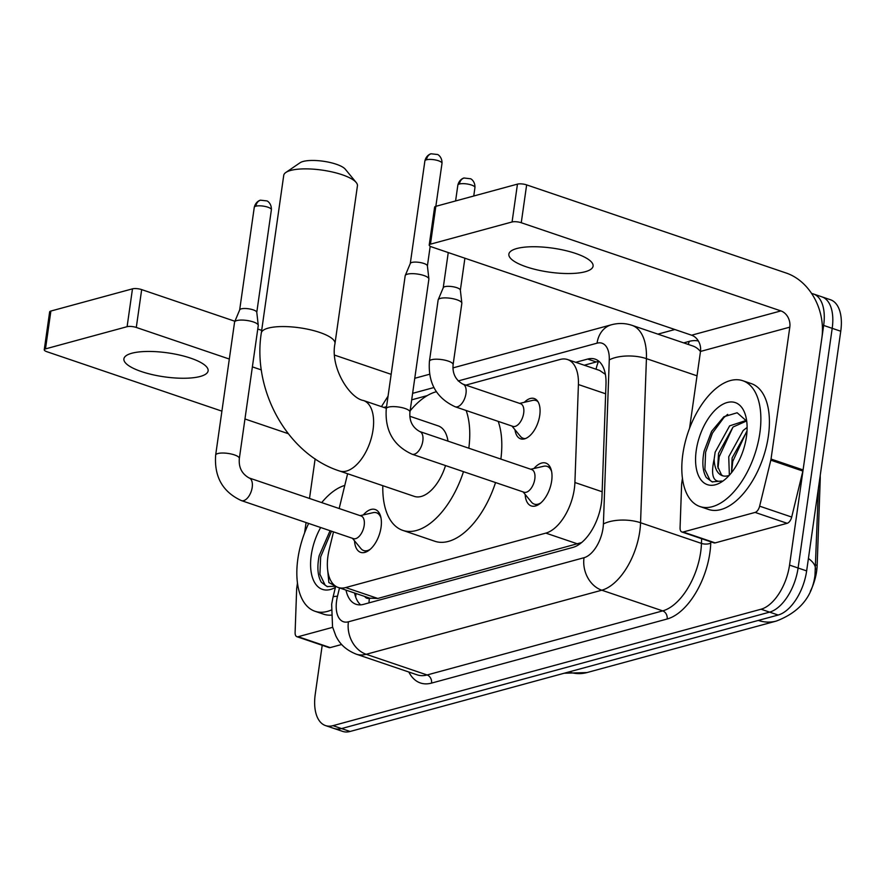 <?xml version="1.0" encoding="UTF-8"?>
<svg xmlns="http://www.w3.org/2000/svg" width="885" height="885" viewBox="0 0 885 885"><rect width="100%" height="100%" fill="white"/><g stroke="black" fill="none" stroke-linecap="round" stroke-linejoin="round"><path stroke-width="1.33" d="M524.296 402.321A21.262 11.239 108.8 0 1 534.263 398.538A21.262 11.239 108.8 0 1 539.75 415.319A21.262 11.239 108.8 0 1 520.59 438.816A21.262 11.239 108.8 0 1 514.981 429.745M533.943 468.508A22.623 11.959 108.8 0 1 545.835 463.098A22.623 11.959 108.8 0 1 551.665 480.964A22.623 11.959 108.8 0 1 531.288 505.943A22.623 11.959 108.8 0 1 525.148 494.416M363.326 514.915A22.623 11.959 108.8 0 1 375.218 509.517A22.623 11.959 108.8 0 1 381.048 527.371A22.623 11.959 108.8 0 1 360.671 552.362A22.623 11.959 108.8 0 1 354.531 540.823M333.501 531.874L329.264 549.331A39.88 21.074 -71.2 0 0 327.97 555.99A39.88 21.074 -71.2 0 0 338.247 587.474A39.88 21.074 -71.2 0 0 345.681 587.552L545.846 533.113A39.88 21.074 -71.2 0 0 574.907 482.502L578.414 384.544A39.88 21.074 -71.2 0 0 567.55 359.542A39.88 21.074 -71.2 0 0 560.116 359.465L465.809 385.119M810.328 591.335A35.887 18.961 -71.2 0 0 817.154 565.404L820.218 479.692A35.887 18.961 -71.2 0 0 820.196 475.654M605.384 374.355L599.643 370.439L567.55 359.542M369.808 598.172L377.818 598.459L581.633 542.56M347.617 473.74L339.165 508.532M427.256 395.595L411.702 399.832M386.557 406.669L383.813 407.421M811.645 293.51A39.88 21.074 108.8 0 1 813.381 293.953A39.88 21.074 108.8 0 1 823.658 325.426L789.542 565.095L798.093 568.004A39.88 21.074 108.8 0 1 769.607 612.132L341.522 728.576A39.88 21.074 108.8 0 1 334.087 728.488A39.88 21.074 108.8 0 0 341.522 728.576L769.607 612.132A39.88 21.074 108.8 0 0 798.093 568.004L832.199 328.324L798.093 568.004L806.644 570.902A39.88 21.074 108.8 0 1 778.158 615.031L350.073 731.475A39.88 21.074 108.8 0 1 342.639 731.386L325.536 725.589A39.88 21.074 108.8 0 1 315.259 694.106L322.206 645.298M813.381 293.953L821.922 296.851A39.88 21.074 108.8 0 1 832.199 328.324A39.88 21.074 108.8 0 0 821.922 296.851L830.473 299.749A39.88 21.074 108.8 0 1 840.75 331.233L806.644 570.902M346.002 590.107A39.88 21.074 -71.2 0 0 356.047 604.278A39.88 21.074 -71.2 0 0 363.492 604.367L572.905 547.406A39.88 21.074 -71.2 0 0 601.966 496.795L605.993 384.145A39.88 21.074 -71.2 0 0 595.14 359.144A39.88 21.074 -71.2 0 0 587.695 359.056L575.715 362.319M360.626 604.853A39.88 21.074 108.8 0 1 354.553 593.005M789.542 565.095A39.88 21.074 108.8 0 1 761.056 609.223L332.97 725.667A39.88 21.074 108.8 0 1 325.536 725.589M657.909 334.132L674.857 329.519M584.266 365.217L596.247 361.965A39.88 21.074 108.8 0 1 599.112 361.467M331.078 610.13A66.463 35.123 108.8 0 1 315.005 611.269A66.463 35.123 108.8 0 1 297.869 558.811A66.463 35.123 108.8 0 1 308.655 523.433M331.001 615.141A66.463 35.123 108.8 0 1 323.545 614.168L315.005 611.269M335.404 587.408A43.332 22.899 108.8 0 1 311.266 555.16A43.332 22.899 108.8 0 1 320.68 527.515M330.072 530.712L319.131 555.824C316.952 567.197 317.682 576.013 321.321 582.264L327.118 586.567L335.692 586.246M335.526 586.113L328.866 582.562L327.682 570.062M321.709 502.603A66.463 35.123 108.8 0 1 344.774 485.423M331.477 531.188L320.658 556.875L319.916 574.254L325.16 585.228L327.649 586.733M131.81 353.248A42.535 12.113 -171.9 0 0 123.9 358.856A42.535 12.113 -171.9 0 0 152.253 374.609A42.535 12.113 -171.9 0 0 200.198 376.468A42.535 12.113 -171.9 0 0 208.119 370.848A42.535 12.113 -171.9 0 0 179.766 355.095A42.535 12.113 -171.9 0 0 131.81 353.248M332.66 627.332L298.145 636.713L330.205 647.599A6.649 3.507 108.8 0 1 328.966 647.588L296.906 636.702A6.649 3.507 -71.2 0 0 298.145 636.713M341.665 644.49L330.205 647.599M44.25 349.763L49.637 311.918A6.649 1.892 8.1 0 1 50.876 311.044L45.489 348.889A6.649 1.892 -171.9 0 0 44.25 349.763A6.649 1.892 -171.9 0 0 46.982 351.743L221.903 411.149M132.484 288.842A6.649 1.892 8.1 0 1 141.677 289.605L136.29 327.45A6.649 1.892 -171.9 0 0 127.097 326.687L132.484 288.842L50.876 311.044M391.159 374.333L334.596 355.117M261.672 330.359L257.756 329.032M234.912 321.266L141.677 289.605M127.097 326.687L45.489 348.889M244.957 418.981L288.245 433.672M136.29 327.45L229.326 359.044M252.38 366.877L261.352 369.919M315.137 458.861L309.507 498.454M306.077 522.559L304.595 532.914M297.471 582.983L296.752 588.06A6.649 3.507 -71.2 0 0 296.652 589.144L295.103 632.543A6.649 3.507 -71.2 0 0 296.906 636.702M759.839 433.152A66.463 35.123 108.8 0 1 699.969 506.552A66.463 35.123 108.8 0 1 682.844 454.094A66.463 35.123 108.8 0 1 742.703 380.694A66.463 35.123 108.8 0 1 759.839 433.152M742.703 380.694L751.254 383.592A66.463 35.123 108.8 0 1 768.379 436.051A66.463 35.123 108.8 0 1 708.52 509.45L699.969 506.552M696.241 450.443A43.332 22.899 108.8 0 1 720.069 405.961A43.332 22.899 108.8 0 1 745.734 416.094A43.332 22.899 108.8 0 1 746.442 436.792A43.332 22.899 108.8 0 1 723.93 480.312A43.332 22.899 108.8 0 1 696.241 450.443M746.708 421.138L737.15 412.764L723.908 416.724L711.606 431.305L704.106 451.107C701.916 462.479 702.646 471.296 706.296 477.546L712.082 481.849L721.883 481.042C713.144 482.779 710.578 475.444 714.162 459.061A30.035 15.875 108.8 0 0 722.359 475.699A30.035 15.875 108.8 0 0 729.273 475.322M746.63 420.961L733.023 427.024L718.554 453.319L717.724 466.55L721.474 474.869L723.067 475.898M746.354 420.386L729.627 425.873L715.157 452.169L714.162 459.061M746.995 431.272L732.116 457.921L731.541 472.645M747.106 427.422L743.201 430.486L728.731 456.771L729.362 475.223M746.564 431.67L732.769 461.384L731.574 472.601M732.99 427.057L719.195 456.771L718.012 468.209M727.669 414.39L723.819 417.643L712.436 433.13L705.622 452.158L704.891 469.537L710.124 480.511L712.613 482.015M285.844 172.475L300.048 162.763A23.928 6.814 8.1 0 1 303.146 161.457A23.928 6.814 8.1 0 1 326.653 161.789A23.928 6.814 8.1 0 1 345.283 169.201L356.201 182.498A37.214 10.598 -171.9 0 0 327.24 170.949A37.214 10.598 -171.9 0 0 290.656 170.44A37.214 10.598 -171.9 0 0 285.844 172.475A37.214 10.598 -171.9 0 0 283.731 175.363L261.296 333.048A37.214 10.598 8.1 0 1 268.221 328.125A37.214 10.598 8.1 0 1 310.17 329.751A37.214 10.598 8.1 0 1 334.984 343.535L357.429 185.85A37.214 10.598 -171.9 0 0 356.201 182.498M386.325 408.273L363.447 400.507A37.214 19.669 -71.2 0 1 373.039 429.878A37.214 19.669 -71.2 0 1 346.455 471.063A37.214 19.669 -71.2 0 1 339.508 470.986L414.313 496.385A37.214 19.669 -71.2 0 0 445.52 465.565M463.486 471.661A73.101 38.63 108.8 0 1 402.763 530.369A73.101 38.63 108.8 0 1 382.818 485.699M495.545 482.546A73.101 38.63 108.8 0 1 434.823 541.255L402.763 530.369M447.976 441.128A37.214 19.669 -71.2 0 0 438.241 425.906L409.844 416.26M410.131 410.85A73.101 38.63 108.8 0 1 436.327 391.723M466.152 410.496A73.101 38.63 108.8 0 1 468.818 448.208M498.2 421.382A73.101 38.63 108.8 0 1 500.866 459.094M352.451 538.312L360.881 548.545A19.935 10.531 -71.2 0 0 363.669 550.536A19.935 10.531 -71.2 0 0 370.417 549.165M353.414 538.633A11.959 6.317 -71.2 0 0 364.189 525.424A11.959 6.317 -71.2 0 0 361.102 515.977L249.116 477.955A11.959 6.317 -71.2 0 1 252.203 487.392A11.959 6.317 -71.2 0 1 244.094 500.49A11.959 6.317 -71.2 0 1 241.428 500.611L353.414 538.633M239.337 458.474A11.959 3.407 8.1 0 0 231.715 454.127A11.959 3.407 8.1 0 0 218.329 453.419A11.959 3.407 8.1 0 0 217.876 453.529A11.959 3.407 8.1 0 0 215.652 455.111L234.569 322.151A11.959 3.407 8.1 0 1 234.647 321.908A11.959 3.407 8.1 0 1 236.804 320.569A11.959 3.407 8.1 0 1 253.342 321.952A11.959 3.407 8.1 0 1 258.265 325.271A11.959 3.407 8.1 0 1 258.265 325.525L239.337 458.474C238.552 467.335 241.815 473.829 249.116 477.955M239.658 310.004A8.64 2.456 8.1 0 1 239.713 309.827A8.64 2.456 8.1 0 1 241.262 308.865A8.64 2.456 8.1 0 1 253.221 309.861A8.64 2.456 8.1 0 1 256.772 312.25A8.64 2.456 8.1 0 1 256.772 312.438M381.004 517.979A19.935 10.531 -71.2 0 0 376.49 512.78A19.935 10.531 -71.2 0 0 373.072 512.669L360.151 515.656M523.068 491.894L531.498 502.138A19.935 10.531 -71.2 0 0 534.286 504.129A19.935 10.531 -71.2 0 0 541.034 502.746M524.031 492.226A11.959 6.317 -71.2 0 0 534.805 479.006A11.959 6.317 -71.2 0 0 531.719 469.57L419.744 431.537A11.959 6.317 -71.2 0 1 422.82 440.984A11.959 6.317 -71.2 0 1 414.711 454.082A11.959 6.317 -71.2 0 1 412.045 454.193L524.031 492.226M409.954 412.067A11.959 3.407 8.1 0 0 402.332 407.719A11.959 3.407 8.1 0 0 388.946 407A11.959 3.407 8.1 0 0 388.493 407.111A11.959 3.407 8.1 0 0 386.269 408.693L405.186 275.744A11.959 3.407 8.1 0 1 405.264 275.489A11.959 3.407 8.1 0 1 407.421 274.162A11.959 3.407 8.1 0 1 423.959 275.545A11.959 3.407 8.1 0 1 428.882 278.852A11.959 3.407 8.1 0 1 428.882 279.107L409.954 412.067C409.169 420.928 412.432 427.422 419.744 431.537M410.275 263.597A8.64 2.456 8.1 0 1 410.33 263.42A8.64 2.456 8.1 0 1 411.89 262.447A8.64 2.456 8.1 0 1 423.838 263.453A8.64 2.456 8.1 0 1 427.389 265.843A8.64 2.456 8.1 0 1 427.389 266.031M551.62 471.572A19.935 10.531 -71.2 0 0 547.107 466.373A19.935 10.531 -71.2 0 0 543.689 466.251L530.768 469.238M511.939 426.05L520.369 436.283A19.935 10.531 -71.2 0 0 523.157 438.285A19.935 10.531 -71.2 0 0 525.447 438.562M512.902 426.371A11.959 6.317 -71.2 0 0 523.677 413.162A11.959 6.317 -71.2 0 0 520.59 403.715L462.888 384.123A11.959 6.317 -71.2 0 1 465.975 393.571A11.959 6.317 -71.2 0 1 457.866 406.669A11.959 6.317 -71.2 0 1 455.2 406.779L512.902 426.371M453.109 364.653A11.959 3.407 8.1 0 0 445.487 360.306A11.959 3.407 8.1 0 0 432.101 359.587A11.959 3.407 8.1 0 0 431.648 359.697A11.959 3.407 8.1 0 0 429.424 361.279L438.141 299.971A11.959 3.407 8.1 0 1 438.219 299.727A11.959 3.407 8.1 0 1 440.376 298.389A11.959 3.407 8.1 0 1 456.914 299.772A11.959 3.407 8.1 0 1 461.837 303.09A11.959 3.407 8.1 0 1 461.837 303.345L453.109 364.653C452.323 373.514 455.587 380.008 462.888 384.123M443.23 287.824A8.64 2.456 8.1 0 1 443.285 287.647A8.64 2.456 8.1 0 1 444.834 286.685A8.64 2.456 8.1 0 1 456.793 287.68A8.64 2.456 8.1 0 1 460.344 290.081A8.64 2.456 8.1 0 1 460.333 290.258M537.969 401.69A19.935 10.531 -71.2 0 0 535.978 400.518A19.935 10.531 -71.2 0 0 532.549 400.407L519.639 403.394M516.785 248.53A42.535 12.113 -171.9 0 0 508.864 254.15A42.535 12.113 -171.9 0 0 537.217 269.903A42.535 12.113 -171.9 0 0 585.162 271.75A42.535 12.113 -171.9 0 0 593.083 266.131A42.535 12.113 -171.9 0 0 564.73 250.378A42.535 12.113 -171.9 0 0 516.785 248.53M755.115 512.415A6.649 3.507 -71.2 0 0 759.64 506.176L770.813 460.167A6.649 3.507 -71.2 0 0 771.034 459.049L803.082 469.935A6.649 3.507 108.8 0 1 802.872 471.052L791.699 517.061A6.649 3.507 108.8 0 1 787.163 523.301L755.115 512.415L683.12 532.007L715.18 542.892A6.649 3.507 108.8 0 1 713.941 542.87L681.881 531.985A6.649 3.507 -71.2 0 0 683.12 532.007M787.163 523.301L715.18 542.892M803.082 469.935L821.855 338.037A53.166 42.524 74.8 0 0 786.3 273.067L526.641 184.888L521.265 222.732L780.913 310.912A13.297 10.631 -105.2 0 1 789.807 327.151L771.034 459.049M429.214 245.045L434.601 207.201A6.649 1.892 8.1 0 1 435.84 206.327L430.453 244.171A6.649 1.892 -171.9 0 0 429.214 245.045A6.649 1.892 -171.9 0 0 431.946 247.026L691.605 335.205A13.297 10.631 -105.2 0 1 700.489 351.445L689.57 428.196M521.265 222.732A6.649 1.892 -171.9 0 0 512.072 221.969L517.459 184.124L435.84 206.327L442.002 163.349C442.29 156.822 437.566 154.267 437.522 154.51L431.172 153.791A8.64 6.914 74.8 0 0 426.504 159.776A8.64 2.456 8.1 0 1 436.239 160.141A8.64 2.456 8.1 0 1 442.002 163.349M517.459 184.124A6.649 1.892 8.1 0 1 526.641 184.888M512.072 221.969L430.453 244.171M682.446 478.265L681.716 483.343A6.649 3.507 -71.2 0 0 681.616 484.427L680.067 527.825A6.649 3.507 -71.2 0 0 681.881 531.985M364.72 596.457A13.297 7.025 -71.2 0 0 369.399 598.282A39.88 31.893 74.8 0 0 368.99 602.873M820.218 479.692L819.643 479.493M817.154 565.404L815.682 564.907M598.47 361.534A39.88 31.893 74.8 0 0 596.07 369.233M377.818 598.459L345.681 587.552M605.65 393.792L578.414 384.544M602.154 491.761L574.907 482.502M577.971 544.021L545.846 533.113M818.426 488.089L814.985 575.361C812.187 597.021 799.321 612.254 776.388 621.049A46.518 37.203 -105.2 0 1 758.279 620.44M815.516 569.387A46.518 19.503 -178 0 0 808.403 558.501M568.878 671.958A46.518 37.203 74.8 0 0 586.987 672.567L564.154 673.242M778.158 615.031L761.056 609.223M350.073 731.475L332.97 725.667M840.75 331.233L823.658 325.426M339.508 587.894L337.473 596.313A26.583 14.049 -71.2 0 0 336.61 600.76A26.583 14.049 -71.2 0 0 348.424 621.801L584.023 557.716A26.583 14.049 -71.2 0 0 603.006 528.301A26.583 14.049 -71.2 0 0 603.404 523.975L609.267 359.896A26.583 14.049 -71.2 0 0 597.065 343.17L458.198 380.948M700.478 351.555A53.166 28.099 -71.2 0 0 692.844 345.991L631.945 325.315A53.166 28.099 108.8 0 1 646.426 358.646L640.552 522.736A53.166 28.099 108.8 0 1 639.778 531.365A53.166 28.099 108.8 0 1 601.8 590.207L366.202 654.292A53.166 28.099 108.8 0 1 356.279 654.17L417.189 674.857A53.166 28.099 -71.2 0 0 427.101 674.967L662.71 610.882A53.166 28.099 -71.2 0 0 700.688 552.052A53.166 28.099 -71.2 0 0 701.462 543.412L701.628 538.699M710.799 541.808L710.755 543.102A59.815 31.606 108.8 0 1 667.146 619.002L431.548 683.098A6.649 5.31 74.8 0 0 427.101 674.967L366.202 654.292A26.583 21.262 -105.2 0 1 348.424 621.801M710.755 543.102A6.649 2.788 2 0 1 701.462 543.412L640.552 522.736A26.583 11.151 -178 0 0 603.404 523.975M431.548 683.098A59.815 31.606 108.8 0 1 408.826 672.014M683.685 342.882L689.172 341.389A59.815 31.606 108.8 0 1 698.353 340.979M584.023 557.716A26.583 21.262 -105.2 0 0 601.8 590.207L662.71 610.882A6.649 5.31 74.8 0 1 667.146 619.002M609.267 359.896A26.583 11.151 -178 0 1 646.426 358.646L697.015 375.826M433.893 387.553L412.62 393.338M687.977 344.342A6.649 5.31 74.8 0 0 689.172 341.389M597.065 343.17A26.583 21.262 -105.2 0 1 611.458 324.773L452.943 367.894M337.473 596.313A26.583 3.761 -166.4 0 0 333.003 597.298L335.692 586.224M596.247 361.965L587.695 359.056M271.385 209.756C271.673 203.229 266.949 200.674 266.905 200.917L260.555 200.198C260.798 199.955 255.776 201.105 254.272 207.322A8.64 2.456 8.1 0 1 255.876 206.183A8.64 2.456 8.1 0 1 265.622 206.559A8.64 2.456 8.1 0 1 271.385 209.756L256.783 312.35M260.555 200.198A8.64 6.914 74.8 0 0 255.876 206.183M431.172 153.791C431.426 153.548 426.393 154.698 424.888 160.915A8.64 2.456 8.1 0 1 426.504 159.776M474.946 187.576C475.245 181.049 470.521 178.493 470.477 178.748L464.127 178.029C464.371 177.774 459.348 178.925 457.844 185.142A8.64 2.456 8.1 0 1 459.448 184.003A8.64 2.456 8.1 0 1 469.194 184.379A8.64 2.456 8.1 0 1 474.946 187.576L473.752 196.016M464.127 178.029A8.64 6.914 74.8 0 0 459.448 184.003M780.913 310.912L691.605 335.205M789.807 327.151L700.489 351.445M802.872 471.052L770.813 460.167M759.64 506.176L791.699 517.061M356.013 593.503L355.648 596.966M370.306 598.36L338.247 587.474M776.388 621.049L586.987 672.567M333.003 597.298L331.665 604.278L332.539 626.857L335.813 635.839C338.258 640.729 342.838 648.805 356.279 654.17M631.945 325.315C625.197 323.091 618.372 322.914 611.458 324.773M429.568 374.255L414.766 378.282M388.05 396.148L381.446 406.613M339.508 470.986C287.171 454.171 252.247 390.053 261.296 333.048M363.447 400.507C349.774 398.338 329.994 367.662 334.984 343.535M363.669 550.536L366.877 551.632M256.772 312.25L258.265 325.271M376.49 512.78L379.698 513.875M215.652 455.111C214.126 476.838 222.721 492.005 241.428 500.611M239.713 309.827L234.647 321.908M254.272 207.322L239.669 309.916M534.286 504.129L537.494 505.224M427.389 265.843L428.882 278.852M430.198 246.262L427.4 265.942M547.107 466.373L550.315 467.457M386.269 408.693C384.743 430.431 393.338 445.597 412.045 454.193M410.33 263.42L405.264 275.489M424.888 160.915L410.286 263.498M523.157 438.285L524.716 438.816M429.424 361.279C427.897 383.017 436.493 398.184 455.2 406.779M460.344 290.081L461.837 303.09M464.902 258.221L460.355 290.169M535.978 400.518L537.549 401.049M443.285 287.647L438.219 299.727M457.844 185.142L455.598 200.95M448.252 252.568L443.241 287.736"/></g></svg>
